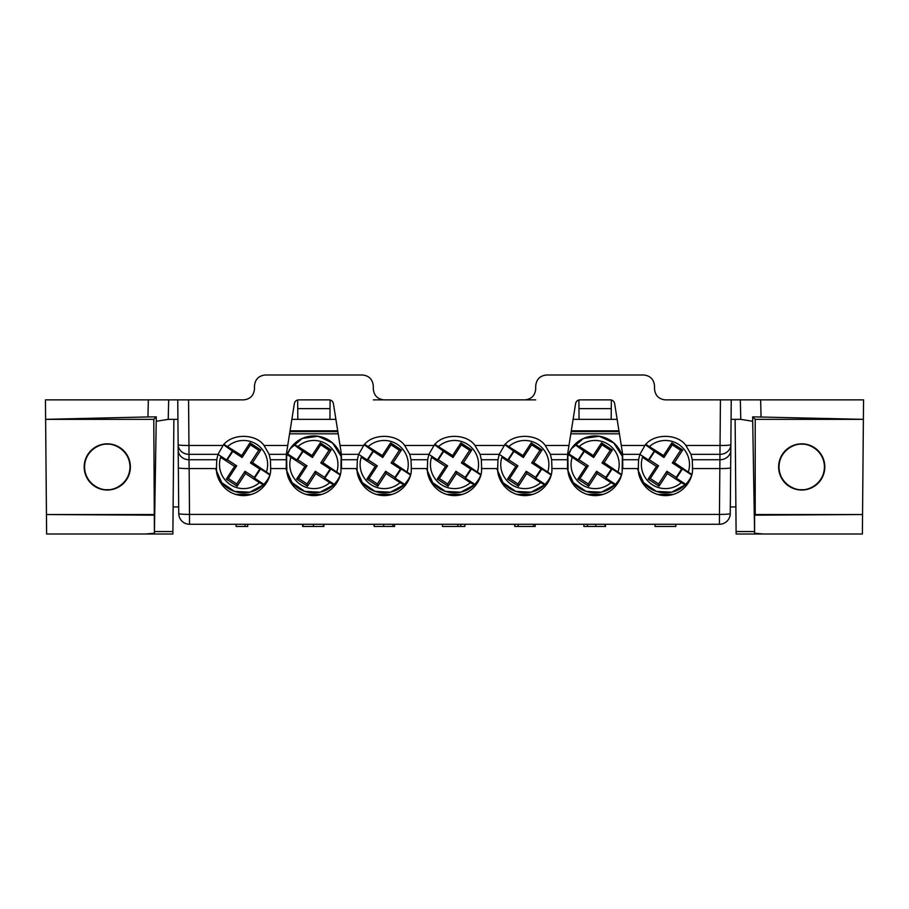 <?xml version="1.0" encoding="UTF-8"?>
<svg xmlns="http://www.w3.org/2000/svg" width="909" height="909" viewBox="0 0 909 909"><rect width="100%" height="100%" fill="white"/><g stroke="black" fill="none" stroke-linecap="round" stroke-linejoin="round"><path stroke-width="1.36" d="M337.807 431.4L289.96 431.4M290.028 430.98L337.739 430.98M619.029 431.309L571.216 431.309M571.25 431.071L618.995 431.071M691.544 475.6A28.395 28.395 0 0 1 685.716 484.315L676.376 478.214L682.443 468.93L691.704 474.987M685.716 484.315L685.306 484.781L681.284 482.645A24.066 24.066 180 0 1 642.481 457.295L656.446 466.419L648.162 479.1L659.036 486.201L658.593 483.952L666.876 471.271L676.205 477.373L676.376 478.214M681.284 482.645L667.308 473.521L659.036 486.201M671.831 442.876L682.693 449.978L680.602 450.262L672.274 444.819L671.831 442.876L663.547 455.557L645.56 444.217M682.693 449.978L674.41 462.658L672.319 462.942L680.602 450.262M691.988 474.543L674.41 462.658M656.446 466.419L658.548 465.828L650.265 478.509L648.162 479.1M672.274 444.819L663.99 457.5L654.65 451.398L649.208 459.727L658.548 465.828M649.208 459.727L648.424 459.954L639.856 454.364M666.876 471.271L667.308 473.521M654.65 451.398L645.538 444.831M663.99 457.5L663.547 455.557M676.205 477.373L681.659 469.044L672.319 462.942M681.659 469.044L682.443 468.93M654.48 450.671L648.424 459.954M650.265 478.509L658.593 483.952M550.922 475.6A28.395 28.395 0 0 1 545.093 484.315L535.753 478.214L541.821 468.93L551.081 474.987M545.093 484.315L544.684 484.781L540.662 482.645A24.066 24.066 180 0 1 501.859 457.295L515.823 466.419L507.54 479.1L518.414 486.201L517.971 483.952L526.254 471.271L535.594 477.373L535.753 478.214M540.662 482.645L526.697 473.521L518.414 486.201M531.208 442.876L542.071 449.978L539.98 450.262L531.651 444.819L531.208 442.876L522.925 455.557L504.938 444.217M542.071 449.978L533.788 462.658L531.697 462.942L539.98 450.262M551.365 474.543L533.788 462.658M515.823 466.419L517.925 465.828L509.642 478.509L507.54 479.1M531.651 444.819L523.368 457.5L514.028 451.398L508.586 459.727L517.925 465.828M508.586 459.727L507.801 459.954L499.234 454.364M526.254 471.271L526.697 473.521M514.028 451.398L504.927 444.831M523.368 457.5L522.925 455.557M535.594 477.373L541.037 469.044L531.697 462.942M541.037 469.044L541.821 468.93M513.869 450.671L507.801 459.954M509.642 478.509L517.971 483.952M601.519 442.876L612.382 449.978L610.291 450.262L601.963 444.819L601.519 442.876L593.236 455.557L579.272 446.433L574.84 444.569A28.395 28.395 180 0 0 568.773 453.852L568.568 454.455L572.17 457.295A24.066 24.066 180 0 0 610.973 482.645L597.008 473.521L588.725 486.201L588.282 483.952L596.565 471.271L605.905 477.373L606.064 478.214L612.132 468.93L621.392 474.987M621.233 475.6A28.395 28.395 0 0 1 615.404 484.315L606.064 478.214M572.17 457.295L586.135 466.419L577.851 479.1L588.725 486.201M612.382 449.978L604.099 462.658L602.008 462.942L610.291 450.262M621.676 474.543L604.099 462.658M586.135 466.419L588.237 465.828L579.953 478.509L577.851 479.1M601.963 444.819L593.679 457.5L584.339 451.398L578.897 459.727L588.237 465.828M578.897 459.727L578.113 459.954L568.773 453.852M596.565 471.271L597.008 473.521M615.404 484.315L614.995 484.781L610.973 482.645M584.339 451.398L574.84 444.569M593.679 457.5L593.236 455.557M605.905 477.373L611.348 469.044L602.008 462.942M611.348 469.044L612.132 468.93M584.18 450.671L578.113 459.954M579.953 478.509L588.282 483.952M480.611 475.6A28.395 28.395 0 0 1 474.782 484.315L465.442 478.214L471.51 468.93L480.77 474.987M474.782 484.315L474.373 484.781L470.351 482.645A24.066 24.066 180 0 1 431.548 457.295L445.512 466.419L437.229 479.1L448.103 486.201L447.66 483.952L455.943 471.271L465.283 477.373L465.442 478.214M470.351 482.645L456.386 473.521L448.103 486.201M460.897 442.876L471.771 449.978L469.669 450.262L461.34 444.819L460.897 442.876L452.614 455.557L434.627 444.217M471.771 449.978L463.488 462.658L461.386 462.942L469.669 450.262M481.054 474.543L463.488 462.658M445.512 466.419L447.614 465.828L439.331 478.509L437.229 479.1M461.34 444.819L453.057 457.5L443.717 451.398L438.274 459.727L447.614 465.828M438.274 459.727L437.49 459.954L428.923 454.364M455.943 471.271L456.386 473.521M443.717 451.398L434.616 444.831M453.057 457.5L452.614 455.557M465.283 477.373L470.726 469.044L461.386 462.942M470.726 469.044L471.51 468.93M443.558 450.671L437.49 459.954M439.331 478.509L447.66 483.952M269.678 475.6A28.395 28.395 0 0 1 263.849 484.315L254.52 478.214L260.576 468.93L269.837 474.987M263.849 484.315L263.44 484.781L259.417 482.645A24.066 24.066 180 0 1 220.614 457.295L234.59 466.419L226.307 479.1L237.169 486.201L236.726 483.952L245.01 471.271L254.35 477.373L254.52 478.214M259.417 482.645L245.453 473.521L237.169 486.201M249.964 442.876L260.838 449.978L258.735 450.262L250.407 444.819L249.964 442.876L241.692 455.557L223.694 444.217M260.838 449.978L252.554 462.658L250.452 462.942L258.735 450.262M270.121 474.543L252.554 462.658M234.59 466.419L236.681 465.828L228.398 478.509L226.307 479.1M250.407 444.819L242.124 457.5L232.795 451.398L227.341 459.727L236.681 465.828M227.341 459.727L226.557 459.954L218.001 454.364M245.01 471.271L245.453 473.521M232.795 451.398L223.682 444.831M242.124 457.5L241.692 455.557M254.35 477.373L259.792 469.044L250.452 462.942M259.792 469.044L260.576 468.93M232.624 450.671L226.557 459.954M228.398 478.509L236.726 483.952M320.275 442.876L331.149 449.978L329.047 450.262L320.718 444.819L320.275 442.876L311.992 455.557L298.027 446.433L293.596 444.569A28.395 28.395 180 0 0 287.539 453.852L287.324 454.455L290.925 457.295A24.066 24.066 180 0 0 329.728 482.645L315.764 473.521L307.481 486.201L307.037 483.952L315.321 471.271L324.661 477.373L324.82 478.214L330.887 468.93L340.148 474.987M339.989 475.6A28.395 28.395 0 0 1 334.16 484.315L324.82 478.214M290.925 457.295L304.901 466.419L296.618 479.1L307.481 486.201M331.149 449.978L322.865 462.658L320.763 462.942L329.047 450.262M340.432 474.543L322.865 462.658M304.901 466.419L306.992 465.828L298.709 478.509L296.618 479.1M320.718 444.819L312.435 457.5L303.095 451.398L297.652 459.727L306.992 465.828M297.652 459.727L296.868 459.954L287.539 453.852M315.321 471.271L315.764 473.521M334.16 484.315L333.751 484.781L329.728 482.645M303.095 451.398L293.596 444.569M312.435 457.5L311.992 455.557M324.661 477.373L330.103 469.044L320.763 462.942M330.103 469.044L330.887 468.93M302.936 450.671L296.868 459.954M298.709 478.509L307.037 483.952M410.3 475.6A28.395 28.395 0 0 1 404.471 484.315L395.131 478.214L401.199 468.93L410.459 474.987M404.471 484.315L404.062 484.781L400.04 482.645A24.066 24.066 180 0 1 361.237 457.295L375.212 466.419L366.929 479.1L377.792 486.201L377.349 483.952L385.632 471.271L394.972 477.373L395.131 478.214M400.04 482.645L386.075 473.521L377.792 486.201M390.586 442.876L401.46 449.978L399.358 450.262L391.029 444.819L390.586 442.876L382.303 455.557L364.316 444.217M401.46 449.978L393.177 462.658L391.075 462.942L399.358 450.262M410.743 474.543L393.177 462.658M375.212 466.419L377.303 465.828L369.02 478.509L366.929 479.1M391.029 444.819L382.746 457.5L373.406 451.398L367.963 459.727L377.303 465.828M367.963 459.727L367.179 459.954L358.623 454.364M385.632 471.271L386.075 473.521M373.406 451.398L364.304 444.831M382.746 457.5L382.303 455.557M394.972 477.373L400.414 469.044L391.075 462.942M400.414 469.044L401.199 468.93M373.247 450.671L367.179 459.954M369.02 478.509L377.349 483.952M801.727 443.842A23.089 23.089 0 0 0 778.627 466.942A23.089 23.089 0 0 0 801.727 490.031A23.089 23.089 0 0 0 824.815 466.942A23.089 23.089 0 0 0 801.727 443.842M801.727 444.228C795.08 443.308 779.32 450.125 779.002 466.942C779.32 483.758 795.08 490.576 801.727 489.656C808.374 490.576 824.133 483.758 824.44 466.942C824.133 450.125 808.374 443.308 801.727 444.228M107.273 443.842A23.089 23.089 0 0 0 84.185 466.942A23.089 23.089 0 0 0 107.273 490.031A23.089 23.089 0 0 0 130.373 466.942A23.089 23.089 0 0 0 107.273 443.842M107.273 444.228C100.626 443.308 84.867 450.125 84.56 466.942C84.867 483.758 100.626 490.576 107.273 489.656C113.92 490.576 129.68 483.758 129.998 466.942C129.68 450.125 113.92 443.308 107.273 444.228M153.791 419.344L154.405 533.242L156.291 416.845L153.791 419.344L45.62 419.344L45.45 399.869L168.676 399.869L168.222 419.344L177.925 419.344M535.628 399.869L384.121 399.869C377.644 399.199 374.042 395.631 373.304 389.154L373.281 385.723C372.542 379.246 368.94 375.667 362.464 374.997L265.303 374.997C258.815 375.667 255.213 379.246 254.486 385.723L254.452 389.154C253.725 395.631 250.111 399.199 243.635 399.869L168.676 399.869M384.121 399.869L373.372 399.869M755.209 419.344L755.209 514.539L862.55 514.539L863.38 419.344L755.209 419.344L752.709 416.845L752.709 421.299L740.778 419.344L740.324 399.869L665.365 399.869C658.889 399.199 655.275 395.631 654.548 389.154L654.514 385.723C653.787 379.246 650.185 375.667 643.697 374.997L546.536 374.997C540.06 375.667 536.458 379.246 535.719 385.723L535.696 389.154C534.958 395.631 531.356 399.199 524.879 399.869M740.324 399.869L863.55 399.869L863.38 419.344L752.709 416.845M298.641 399.869L329.115 399.869L298.641 399.869C296.345 400.062 294.914 401.278 294.368 403.528L286.369 454.08L286.233 468.567L270.712 468.567L270.393 459.727L286.312 459.727M579.885 399.869L610.359 399.869L579.885 399.869C577.579 400.062 576.158 401.278 575.613 403.528L567.602 454.08L567.477 468.567L551.956 468.567L551.638 459.727L567.557 459.727M752.709 421.299L754.595 533.242L763.378 534.003L736.12 534.003L736.097 531.549L754.561 531.549M763.378 534.003L862.38 534.003L862.55 514.539L754.595 515.153L754.595 533.242M754.595 515.153L755.209 514.539M740.778 419.344L731.075 419.344M617.131 419.344L573.102 419.344M335.898 419.344L291.869 419.344M735.881 506.961L730.313 506.961M178.687 506.961L173.119 506.961M735.12 419.344L736.097 531.549M154.439 531.549L172.903 531.549L173.88 419.344M168.222 419.344L156.291 421.299M172.903 531.549L172.88 534.003L46.62 534.003L45.62 419.344L147.951 416.936L148.349 399.869M579.067 419.344L578.976 408.618L611.268 408.618L611.348 399.994M611.268 408.618L611.178 419.344M578.897 399.994L578.976 408.618M297.822 419.344L297.732 408.618L330.024 408.618L330.103 399.994M330.024 408.618L329.933 419.344M297.652 399.994L297.732 408.618M153.791 514.539L46.45 514.539L154.405 515.153M145.622 534.003L154.405 533.242M156.291 416.845L147.951 416.936M719.439 524.266L189.561 524.266A10.817 10.817 0 0 1 178.743 513.551L177.755 399.869L188.561 399.869L188.958 445.49L223.091 445.49L218.012 454.33L216.751 459.727L216.433 468.567L189.163 468.567L189.561 524.266A10.817 10.817 0 0 1 178.743 513.551A10.817 0.943 -0.5 0 0 189.561 514.392L719.439 514.392L720.439 399.869L731.245 399.869L730.257 513.551A10.817 0.943 -179.5 0 1 719.439 514.392L719.439 524.266A10.817 10.817 0 0 0 730.257 513.551M270.393 459.727L269.132 454.33L264.053 445.49C255.759 433.332 231.386 433.332 223.091 445.49M329.115 399.869C331.421 400.062 332.842 401.278 333.387 403.528L341.398 454.08L341.523 468.567L357.044 468.567L357.362 459.727L358.623 454.33L363.714 445.49C371.997 433.332 396.381 433.332 404.664 445.49L409.754 454.33L411.016 459.727L411.334 468.567L427.355 468.567L427.673 459.727L428.934 454.33L434.025 445.49C442.308 433.332 466.692 433.332 474.975 445.49L480.066 454.33L481.327 459.727L481.645 468.567L497.666 468.567L497.984 459.727L499.246 454.33L504.336 445.49C512.619 433.332 537.003 433.332 545.286 445.49L550.377 454.33L551.638 459.727M610.359 399.869C612.655 400.062 614.086 401.278 614.632 403.528L622.631 454.08L622.767 468.567L638.288 468.567L638.607 459.727L639.868 454.33L644.947 445.49C653.241 433.332 677.614 433.332 685.909 445.49L690.988 454.33L692.249 459.727L692.567 468.567L719.837 468.567A10.817 0.943 -179.5 0 0 730.654 467.715M567.795 452.852L568.08 469.033C567.171 477.02 575.511 495.291 595.122 495.61C614.734 495.291 623.074 477.02 622.154 469.033L622.438 452.852M497.712 465.863L497.768 469.033C496.859 477.02 505.199 495.291 524.811 495.61C544.423 495.291 552.763 477.02 551.854 469.033L551.899 465.863M427.412 465.863L427.457 469.033C426.548 477.02 434.888 495.291 454.5 495.61C474.112 495.291 482.452 477.02 481.543 469.033L481.588 465.863M357.101 465.863L357.146 469.033C356.237 477.02 364.577 495.291 384.189 495.61C403.801 495.291 412.141 477.02 411.232 469.033L411.288 465.863M286.562 452.852L286.846 469.033C285.926 477.02 294.266 495.291 313.878 495.61C333.489 495.291 341.829 477.02 340.92 469.033L341.205 452.852M216.478 465.863L216.535 469.033C215.626 477.02 223.966 495.291 243.567 495.61C263.178 495.291 271.518 477.02 270.609 469.033L270.666 465.863M638.334 465.863L638.391 469.033C637.482 477.02 645.822 495.291 665.433 495.61C685.034 495.291 693.374 477.02 692.465 469.033L692.522 465.863M690.988 454.33L720.042 454.33A10.817 9.783 -179.5 0 0 730.859 444.649A10.817 0.943 -179.5 0 1 720.042 445.49L685.909 445.49M178.187 450.035A10.817 9.783 -0.5 0 0 189.004 459.727L188.958 445.49A10.817 0.943 -0.5 0 1 178.141 444.649A10.817 9.783 -0.5 0 0 188.958 454.33L218.012 454.33M236.079 524.266L236.079 526.436L247.725 526.436L247.725 524.266M245.055 526.436L245.055 524.266M303.061 524.266L303.061 526.436L323.865 526.436L323.865 524.266M323.445 526.436L323.445 524.266M313.469 526.436L313.469 524.266M302.652 526.436L302.652 524.266L302.652 526.436M374.201 524.266L374.201 526.436L373.792 524.266M374.201 526.436L394.586 526.436L394.586 524.266M392.927 526.436L392.927 524.266M383.7 526.436L383.7 524.266M442.433 524.266L442.433 526.436L464.897 526.436L464.897 524.266M460.738 526.436L460.738 524.266M457.829 526.436L457.829 524.266M514.824 524.266L514.824 526.436L514.414 524.266M514.824 526.436L535.208 526.436L535.208 524.266M533.549 526.436L533.549 524.266M518.153 526.436L518.153 524.266M583.885 524.266L583.885 526.436L605.519 526.436L605.519 524.266M595.736 526.436L595.736 524.266M605.11 526.436L605.11 524.266M587.419 526.436L587.419 524.266M655.025 524.266L655.025 526.436L675.83 526.436L675.83 524.266M673.41 494.394L657.446 494.394M603.11 494.394L587.134 494.394M532.799 494.394L516.823 494.394M462.488 494.394L446.512 494.394M392.177 494.394L376.201 494.394M321.866 494.394L305.89 494.394M251.554 494.394L235.59 494.394M619.427 433.832L570.818 433.832M338.182 433.832L289.573 433.832M619.086 431.639L571.159 431.639M337.841 431.639L289.914 431.639M618.949 430.832L571.284 430.832L618.949 430.832M337.716 430.832L290.051 430.832L337.716 430.832M688.386 471.782A24.066 24.066 180 0 0 649.583 446.433M639.357 475.759A28.395 28.395 180 0 0 685.295 484.781L671.751 492.178L656.332 491.394L643.606 482.668L637.323 468.567M547.763 471.782A24.066 24.066 180 0 0 508.96 446.433M498.746 475.759A28.395 28.395 180 0 0 544.673 484.781L531.129 492.178L515.71 491.394L502.984 482.668L496.712 468.567M622.381 456.386A28.395 28.395 180 0 0 567.864 456.386L571.352 448.807L583.487 438.445L599.292 436.252L613.78 442.944L622.381 456.386M622.381 456.545A28.395 28.395 180 0 0 575.249 444.217M618.075 471.782A24.066 24.066 180 0 0 579.272 446.433M568.568 454.455A28.395 28.395 180 0 0 567.864 456.545M569.057 475.759A28.395 28.395 180 0 0 614.984 484.781L601.44 492.178L586.021 491.394L573.295 482.668L567.023 468.567M477.452 471.782A24.066 24.066 180 0 0 438.649 446.433M428.434 475.759A28.395 28.395 180 0 0 474.373 484.781L460.818 492.178L445.41 491.394L432.673 482.668L426.401 468.567M266.519 471.782A24.066 24.066 180 0 0 227.716 446.433M217.501 475.759A28.395 28.395 180 0 0 263.44 484.781L249.895 492.178L234.477 491.394L221.751 482.668L215.467 468.567M341.136 456.386A28.395 28.395 180 0 0 286.619 456.386L290.107 448.807L302.243 438.445L318.048 436.252L332.546 442.944L341.136 456.386M341.136 456.545A28.395 28.395 180 0 0 294.005 444.217M336.83 471.782A24.066 24.066 180 0 0 298.027 446.433M287.324 454.455A28.395 28.395 180 0 0 286.619 456.545M287.812 475.759A28.395 28.395 180 0 0 333.751 484.781L320.207 492.178L304.788 491.394L292.05 482.668L285.778 468.567M407.141 471.782A24.066 24.066 180 0 0 368.338 446.433M358.123 475.759A28.395 28.395 180 0 0 404.062 484.781L390.506 492.178L375.099 491.394L362.361 482.668L356.089 468.567M760.651 399.869L761.049 416.936M264.053 445.49L287.721 445.49M340.034 445.49L363.714 445.49M404.664 445.49L434.025 445.49M474.975 445.49L504.336 445.49M545.286 445.49L568.966 445.49M621.279 445.49L644.947 445.49M692.249 459.727L719.996 459.727A10.817 9.783 -179.5 0 0 730.813 450.035M622.688 459.727L638.607 459.727M622.642 454.33L639.868 454.33M481.327 459.727L497.984 459.727M480.066 454.33L499.246 454.33M411.016 459.727L427.673 459.727M409.754 454.33L428.934 454.33M550.377 454.33L567.602 454.33M341.443 459.727L357.362 459.727M341.398 454.33L358.623 454.33M269.132 454.33L286.358 454.33M178.346 467.715A10.817 0.943 -0.5 0 0 189.163 468.567L189.004 459.727L216.751 459.727"/></g></svg>
